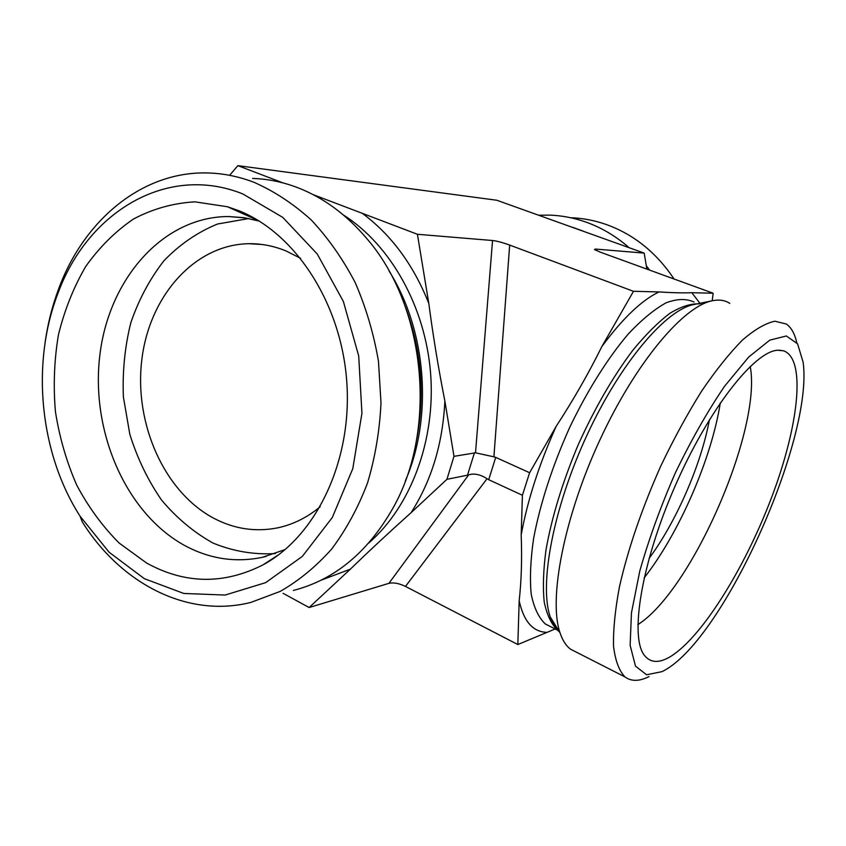 <?xml version="1.0" encoding="UTF-8"?>
<svg xmlns="http://www.w3.org/2000/svg" width="846" height="846" viewBox="0 0 846 846"><rect width="100%" height="100%" fill="white"/><g stroke="black" fill="none" stroke-linecap="round" stroke-linejoin="round"><path stroke-width="1.27" d="M649.051 558.434C676.292 521.771 701.154 464.644 709.424 419.732M571.304 217.739C583.18 218.236 594.865 220.499 606.37 224.539C633.865 234.469 656.422 252.626 674.04 279M538.574 215.222L550.154 215.127C562.273 215.624 574.212 217.951 585.971 222.096C601.58 227.659 615.951 236.193 629.086 247.677M646.344 265.824L649.654 270.128M646.894 269.123L644.187 253.102L496.866 200.259L237.863 165.647L283.04 182.916M555.198 628.969L517.837 644.536L405.477 586.426L487.042 478.73L488.713 479.693L495.714 457.379L493.905 456.829L509.683 245.086C502.64 242.527 496.93 241.004 492.552 240.518L417.416 234.279L428.806 303.428C433.089 335.936 438.44 368.444 444.859 400.962L453.985 456.343L446.931 479.322L411.071 512.687C389.202 532.303 368.962 551.127 350.371 569.157L309.139 607.523L283.103 593.342M309.139 607.523L388.906 583.349C393.506 582.291 399.026 583.317 405.477 586.426M596.007 250.427L595.499 249.062L644.187 253.102M637.842 624.634C691.817 590.593 762.098 429.112 750.222 366.413M777.802 350.233L783.66 350.836C806.566 359.042 798.497 426.86 771.457 497.829C744.543 568.882 700.731 639.312 669.101 657.384C658.474 663.317 650.267 662.682 644.493 655.47C629.487 637.207 641.236 563.394 674.992 486.344C708.588 409.221 754.484 351.058 777.802 350.233M644.134 577.903C679.127 533.297 711.518 458.87 720.316 402.855M300.658 258.326L285.885 250.871C273.702 245.943 261.382 243.553 248.914 243.701C194.273 244.505 149.065 296.629 141.758 360.269C134.144 423.888 164.261 491.907 213.721 518.228C234.056 528.909 255.175 532.155 277.076 527.967C292.589 524.774 306.95 517.71 320.169 506.786M796.763 342.63C794.775 333.758 791.296 327.55 786.325 324.018L774.947 321.216C765.651 323.13 754.844 329.401 742.524 340.007C729.538 353.12 715.938 370.114 701.715 390.989C687.47 413.757 673.85 438.725 660.853 465.892C641.934 508.393 628.155 548.589 619.515 586.49C615.116 609.818 613.128 629.784 613.551 646.376C615.306 660.673 619.113 670.857 624.972 676.916C631.317 681.58 639.333 681.474 649.041 676.578M664.522 670.339L662.154 671.608L646.587 674.78L635.494 666.14L630.133 645.297L631.444 612.916L639.788 571.029C648.776 539.336 660.599 506.68 675.256 473.094C691.023 440.417 707.436 411.505 724.504 386.336L748.678 357.065L769.786 340.134L786.378 335.978L797.598 343.867L803.14 362.257C813.609 438.376 724.493 637.503 664.522 670.339M729.802 303.365C725.17 300.351 719.597 299.421 713.083 300.605C684.224 305.269 635.959 361.94 599.994 439.719C563.922 517.424 548.335 599.18 559.999 632.745C562.537 640.38 566.09 645.889 570.659 649.263L576.718 652.351M517.837 644.536L519.18 600.766C521.432 580.493 522.109 558.561 521.189 534.958L522.405 495.27L529.617 472.734L556.139 426.395C573.313 400.063 588.552 373.456 601.844 346.574L633.485 291.299L659.045 291.923C672.147 292.801 683.082 293.065 691.817 292.716L713.167 293.234L600.575 252.267L594.4 249.496L595.499 249.062M313.284 194.707L417.416 234.279M633.485 291.299L509.683 245.086M713.167 293.234L712.205 300.774M522.405 495.27L488.713 479.693M529.617 472.734L495.714 457.379M259.214 221.06L243.912 217.686L228.589 216.534C162.908 216.565 108.87 279.011 99.86 355.077C90.48 431.132 125.61 512.951 184.386 545.353C209.343 558.899 235.336 562.897 262.376 557.324L285.197 549.54M146.601 563.034L119.159 543.058C102.535 526.402 88.365 507.04 76.648 484.959C66.538 461.757 59.463 437.308 55.424 411.621C53.203 385.681 54.207 360.068 58.437 334.805C64.486 310.165 73.549 287.46 85.605 266.659C99.246 247.392 115.204 231.508 133.499 219.008C152.84 208.803 173.314 203.082 194.94 201.845L227.468 206.752L238.487 210.58C295.466 232.967 341.625 303.756 346.839 382.614C352.211 461.472 316.023 536.322 262.979 564.885C223.682 584.734 184.893 584.121 146.601 563.034M255.016 218.575L253.726 218.532M248.861 218.532L217.517 224.021C197.594 232.164 179.754 244.388 164.008 260.684C149.827 278.894 138.755 299.6 130.802 322.791C124.817 346.881 122.353 371.627 123.4 397.028L129.808 434.22C137.274 458.215 147.817 480.105 161.438 499.891C176.592 517.995 193.84 532.409 213.171 543.132C233.348 551.359 254.096 554.839 275.415 553.57M80.063 516.197C39.825 453.488 30.805 364.044 57.771 293.848C87.18 212.409 166.789 163.299 242.823 193.946L282.765 217.38L317.261 254.022L343.36 301.43L358.715 355.997L361.94 413.303L352.803 468.621L332.288 517.53L302.35 556.382L265.623 582.661L225.099 595.055L183.741 593.448L144.296 578.653L109.102 552.216L80.063 516.197L82.252 521.855C120.745 583.465 187.336 618.489 250.881 602.405L280.121 591.439C298.881 580.716 316.076 566.566 331.717 548.991C346.173 529.628 358.08 507.695 367.45 483.214C375.127 457.612 379.653 430.868 381.007 402.982L378.458 361.179C373.71 333.525 365.927 307.278 355.119 282.416C342.746 258.802 328.121 237.98 311.243 219.949C293.382 203.833 274.368 191.302 254.202 182.387C238.984 176.56 223.672 173.419 208.264 172.975C142.731 170.797 84.314 219.611 58.85 288.327C52.209 305.924 47.577 324.346 44.954 343.603M293.351 590.455C334.477 579.838 367.65 552.459 392.861 508.309C437.942 429.334 425.908 305.966 366.276 237.959C346.003 214.207 323.056 197.404 297.411 187.558C282.585 181.943 267.632 178.908 252.573 178.443M229.615 175.323L237.863 165.647M492.552 240.518L475.515 452.811L453.985 456.343M474.469 452.737L467.51 475.177L446.931 479.322M475.515 452.811L493.905 456.829M467.51 475.177L468.695 474.818C474.236 473.147 480.359 474.447 487.042 478.73M572.668 227.31L583.825 231.37M659.045 291.923C641.691 300.203 622.624 318.413 601.844 346.574M699.938 303.291L691.817 292.716M694.048 302.054C686.318 298.469 677.001 298.712 666.098 302.815C654.423 309.234 641.871 319.577 628.419 333.832C607.978 357.805 587.357 390.524 569.601 427.621C552.343 466.22 540.361 503.053 533.667 538.098C530.505 559.777 529.691 578.484 531.214 594.209C534.016 607.893 538.743 617.823 545.395 624.031L551.465 627.087M555.505 627.954L557.123 628.092M519.18 600.766C523.663 621.123 532.663 631.634 546.199 632.3M556.139 426.395C539.082 464.412 527.428 500.599 521.189 534.958M712.057 300.816L694.524 304.401C666.542 309.002 620.753 362.236 587.05 435.024C553.242 507.748 538.902 584.649 550.26 616.935C552.554 623.745 555.695 628.832 559.661 632.195M701.905 304.497L700.996 304.232M699.388 303.894C690.875 303.428 681.041 306.559 669.905 313.306C658.177 322.167 645.836 334.456 632.893 350.202C612.938 376.682 594.675 408.301 578.082 445.059C562.484 482.241 551.793 517.16 546.008 549.805C543.312 570.003 542.72 587.42 544.232 602.035C546.886 614.788 551.296 624.115 557.44 630.037M557.726 630.249L558.984 631.095M350.371 569.157L321.205 580.155M343.212 214.831C390.524 244.758 425.432 306.664 430.625 373.625C435.711 440.607 410.691 506.617 368.771 543.005M362.046 213.118C391.233 234.744 413.493 264.851 428.806 303.428M444.859 400.962C442.87 443.283 431.608 480.528 411.071 512.687M389.086 271.069C426.638 330.458 433.226 416.993 405.308 480.951M405.53 307.267C421.89 351.576 425.379 396.785 415.989 442.881M388.906 583.349L468.695 474.818M779.05 350.17L783.66 350.836M262.144 244.494L248.914 243.701M279 527.555L277.076 527.967M624.972 676.916L570.659 649.263M557.556 630.164L550.947 626.833M555.018 627.309L556.615 627.246M557.281 629.858C554.447 627.372 552.11 623.058 550.26 616.935L559.999 632.745M258.823 220.817L227.468 206.752M279.159 554.384L262.979 564.885M245.953 218.014L228.589 216.534M266.236 556.393L262.376 557.324M57.771 293.848L58.85 288.327"/></g></svg>
